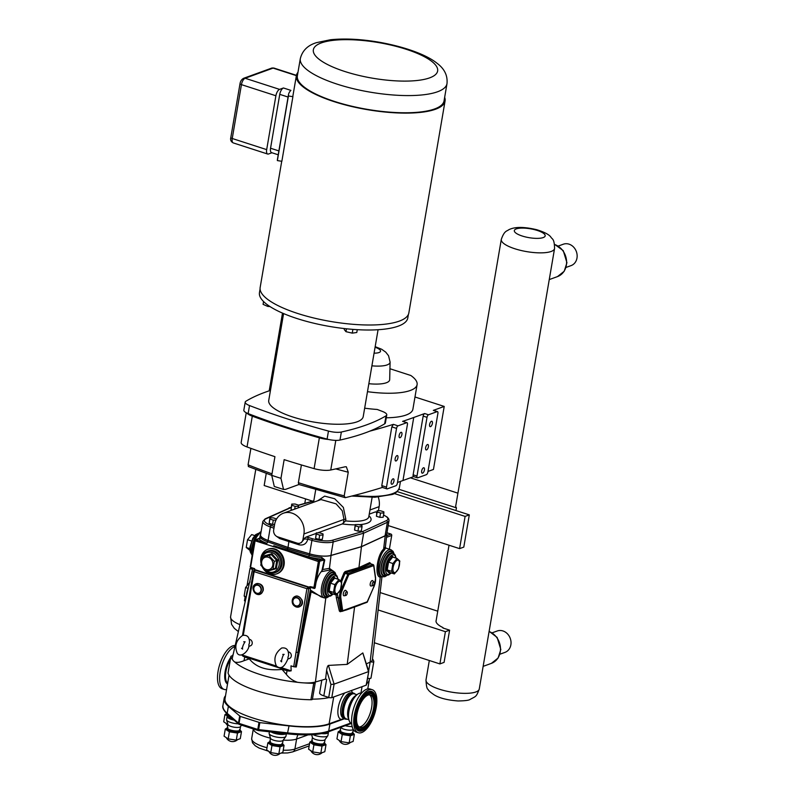 <?xml version="1.0" encoding="UTF-8"?>
<svg xmlns="http://www.w3.org/2000/svg" width="795" height="795" viewBox="0 0 795 795"><rect width="100%" height="100%" fill="white"/><g stroke="black" fill="none" stroke-linecap="round" stroke-linejoin="round"><path stroke-width="1.19" d="M248.845 644.815L248.964 645.868C248.686 650.906 240.945 658.34 237.317 653.401C234.247 646.295 236.016 640.293 242.624 635.404C247.374 634.718 249.66 637.222 249.491 642.907L248.845 644.815M249.252 639.279A3.409 2.922 70 0 1 250.405 645.828L248.805 646.415M287.939 657.415L288.058 658.479C284.501 667.253 280.605 669.748 276.362 665.962C273.331 658.985 275.1 653.003 281.678 648.014C286.399 647.319 288.694 649.813 288.575 655.497L287.939 657.415M288.327 651.9A3.409 2.922 70 0 1 289.489 658.449L287.899 659.025M351.688 723.639A15.999 6.887 -72.1 0 1 350.128 706.328A15.999 6.887 -72.1 0 1 361.516 693.2M358.336 732.742L356.2 732.056A22.618 9.739 -72.1 0 1 356.17 732.046A22.618 9.739 -72.1 0 1 353.894 707.5A22.618 9.739 -72.1 0 1 370.102 689.017A22.618 9.739 -72.1 0 1 370.132 689.027L372.229 689.702A22.618 9.739 -72.1 0 1 372.259 689.712A22.618 9.739 -72.1 0 1 374.534 714.248A22.618 9.739 -72.1 0 1 358.336 732.742A22.618 9.739 -72.1 0 1 358.297 732.732A22.618 9.739 -72.1 0 1 356.031 708.196A22.618 9.739 -72.1 0 1 372.229 689.702M347.037 719.147A13.604 5.853 -72.1 0 1 345.467 719.127A13.604 5.853 -72.1 0 1 344.086 704.35A13.604 5.853 -72.1 0 1 353.835 693.23A13.604 5.853 -72.1 0 1 353.854 693.23A13.604 5.853 -72.1 0 1 355.127 694.124M345.467 719.127A13.604 5.853 -72.1 0 1 345.457 719.117L344.851 718.919A13.604 5.853 -72.1 0 1 344.831 718.919A13.604 5.853 -72.1 0 1 343.46 704.151A13.604 5.853 -72.1 0 1 353.209 693.021A13.604 5.853 -72.1 0 1 353.228 693.031L353.835 693.23M370.55 694.989A17.063 7.344 -72.1 0 1 372.259 713.503A17.063 7.344 -72.1 0 1 360.036 727.465A17.063 7.344 -72.1 0 1 360.016 727.455A17.063 7.344 -72.1 0 1 358.297 708.941A17.063 7.344 -72.1 0 1 370.53 694.979A17.063 7.344 -72.1 0 1 370.55 694.989M369.496 694.83A17.063 7.344 -72.1 0 1 370.321 712.847A17.063 7.344 -72.1 0 1 359.111 726.988M367.489 391.677A53.782 15.403 9.7 0 0 417.097 384.631L412.903 409.167A53.782 15.403 -170.3 0 1 386.271 417.782M364.666 408.173A53.782 15.403 -170.3 0 0 377.198 409.455A313.528 89.795 9.7 0 1 382.455 411.452A11.378 3.26 -170.3 0 1 386.767 414.891L385.396 422.93A11.378 3.26 -170.3 0 1 384.651 423.834A313.528 89.795 -170.3 0 1 369.695 431.178A895.756 256.537 9.7 0 0 393.396 424.351L391.826 426.875L396.546 428.396A2.276 0.984 -72.1 0 1 398.017 425.852L393.396 424.351M397.51 482.466A895.756 256.537 9.7 0 0 402.966 480.518L413.738 417.494A895.756 256.537 9.7 0 1 402.598 421.38L406.692 422.702L398.017 425.852M413.738 417.494L424.649 413.539A2.276 0.984 -72.1 0 0 423.169 416.083L427.024 417.335A2.276 0.984 -72.1 0 1 428.495 414.781L424.649 413.539M427.978 471.435L433.444 469.457L444.216 406.434L433.315 410.389L437.161 411.631L428.495 414.781M444.216 406.434L414.98 396.993M427.024 417.335L416.987 476.056A2.276 0.984 -72.1 0 0 417.395 477.825A2.276 0.984 -72.1 0 0 417.723 477.805L426.388 474.655A2.276 0.984 -72.1 0 0 427.869 472.101L437.906 413.38A2.276 0.984 -72.1 0 0 437.498 411.611L433.643 410.369A2.276 0.984 -72.1 0 0 433.315 410.389M402.966 480.518L413.688 476.622M396.546 428.396L386.509 487.126A2.276 0.984 -72.1 0 0 386.917 488.885A2.276 0.984 -72.1 0 0 387.245 488.875L395.92 485.725A2.276 0.984 -72.1 0 0 397.391 483.171L407.428 424.451A2.276 0.984 -72.1 0 0 407.02 422.682L402.598 421.38M345.239 497.68L344.205 495.871A318.537 91.226 -170.3 0 1 298.373 482.704L298.781 484.463L345.239 497.68A895.756 256.537 9.7 0 0 382.425 487.434M298.93 484.513L285.614 489.352L283.537 489.452L280.963 478.342L284.153 459.649A358.346 102.625 9.7 0 0 314.095 468.623A14.33 4.104 9.7 0 0 330.75 469.994A895.756 256.537 9.7 0 0 345.129 466.784L346.342 466.784L348.25 472.23L344.205 495.871M429.608 424.451A2.842 1.222 -72.1 0 1 431.864 421.241A2.842 1.222 -72.1 0 1 432.162 424.331A2.842 1.222 -72.1 0 1 430.125 426.657A2.842 1.222 -72.1 0 1 429.608 424.451M425.633 447.714A2.842 1.222 -72.1 0 1 427.889 444.504A2.842 1.222 -72.1 0 1 428.187 447.585A2.842 1.222 -72.1 0 1 426.14 449.92A2.842 1.222 -72.1 0 1 425.633 447.714M421.658 470.978A2.842 1.222 -72.1 0 1 423.914 467.768A2.842 1.222 -72.1 0 1 424.212 470.849A2.842 1.222 -72.1 0 1 422.165 473.174A2.842 1.222 -72.1 0 1 421.658 470.978M413.877 476.563A2.276 0.984 -72.1 0 1 413.539 476.573A2.276 0.984 -72.1 0 1 413.132 474.814L423.169 416.083M399.14 435.521A2.842 1.222 -72.1 0 1 401.396 432.311A2.842 1.222 -72.1 0 1 401.684 435.392A2.842 1.222 -72.1 0 1 399.647 437.727A2.842 1.222 -72.1 0 1 399.14 435.521M395.155 458.775A2.842 1.222 -72.1 0 1 397.421 455.575A2.842 1.222 -72.1 0 1 397.709 458.655A2.842 1.222 -72.1 0 1 395.672 460.981A2.842 1.222 -72.1 0 1 395.155 458.775M391.18 482.038A2.842 1.222 -72.1 0 1 393.436 478.828A2.842 1.222 -72.1 0 1 393.734 481.919A2.842 1.222 -72.1 0 1 391.697 484.244A2.842 1.222 -72.1 0 1 391.18 482.038M386.509 487.126L381.789 485.596L382.256 487.385L386.917 488.885M381.789 485.596L391.826 426.875M271.999 473.85A318.537 91.226 -170.3 0 1 248.08 464.827L248.616 466.476M248.08 464.827L250.892 448.37M246.241 412.744L241.163 442.467A14.33 4.104 9.7 0 0 247.026 446.959A358.346 102.625 9.7 0 0 274.931 456.668L271.741 475.36L274.285 486.47L283.537 489.452M298.373 482.704L301.404 464.936M371.901 365.829A23.403 6.698 9.7 0 0 390.097 362.093L389.689 379.622A25.947 7.433 -170.3 0 1 368.85 383.707M417.097 384.631A53.782 15.403 9.7 0 0 410.826 375.488L389.947 368.741M378.072 329.726L363.226 416.58A47.929 13.724 -170.3 0 1 313.677 422.036A47.929 13.724 -170.3 0 1 268.74 400.432L283.586 313.578M270.459 390.415A313.528 89.795 9.7 0 0 245.943 401.217A11.378 3.26 -170.3 0 0 245.208 402.121A11.378 3.26 -170.3 0 0 249.521 405.559A313.528 89.795 9.7 0 0 328.464 431.059L327.093 439.088A313.528 89.795 -170.3 0 1 248.149 413.599A11.378 3.26 -170.3 0 1 246.957 413.102A11.378 3.26 9.7 0 1 243.836 410.16L245.208 402.121M247.026 446.959L252.293 416.173A358.346 102.625 9.7 0 0 319.361 437.826A14.33 4.104 9.7 0 0 328.623 439.476A11.378 3.26 9.7 0 0 339.982 440.062L341.353 432.023A11.378 3.26 -170.3 0 1 328.464 431.059M341.353 432.023A313.528 89.795 9.7 0 0 386.032 415.805L384.651 423.834M386.767 414.891A11.378 3.26 -170.3 0 1 386.032 415.805M263.572 301.543L263.085 304.346L267.716 306.403L267.925 305.171M270.002 306.572L267.716 306.403M344.414 328.573L344.245 329.567L345.974 331.674L346.471 328.792M352.891 329.388L352.255 333.135L345.974 331.674M357.273 329.677L356.796 332.489L352.255 333.135M260.074 289.012L259.468 292.6A75.247 21.544 9.7 0 0 297.062 318.557A75.247 21.544 9.7 0 0 407.795 317.96L408.411 314.363M339.982 440.062A313.528 89.795 9.7 0 0 369.695 431.178M328.623 439.476A11.378 3.26 -170.3 0 1 327.093 439.088M252.293 416.173A14.33 4.104 -170.3 0 1 246.957 413.102M446.989 83.664L444.057 100.856A74.402 21.306 -170.3 0 1 434.617 108.955A74.402 21.306 -170.3 0 1 350.287 105.864A74.402 21.306 -170.3 0 1 297.38 75.783L300.321 58.592A74.402 21.306 9.7 0 0 337.497 84.26A74.402 21.306 9.7 0 0 437.558 91.763A74.402 21.306 9.7 0 0 446.989 83.664C447.784 75.535 444.435 68.718 436.942 63.193C427.621 55.61 407.865 47.491 379.891 42.344C361.417 39.134 344.951 38.269 330.472 39.75L316.519 42.642C307.754 45.295 302.348 50.602 300.321 58.592M271.94 152.759L268.531 153.992A5.684 2.445 -72.1 0 1 267.696 154.041A5.684 2.445 -72.1 0 1 266.683 149.629L275.895 95.758A5.684 2.445 -72.1 0 1 279.572 89.378L283.437 87.977A5.684 2.445 -72.1 0 0 279.751 94.357L288.088 97.05M283.437 87.977L290.891 90.382A79.977 22.906 9.7 0 0 288.496 94.655A79.977 22.906 9.7 0 0 288.406 95.976L292.898 96.672L281.857 161.286L277.366 160.59A79.977 22.906 -170.3 0 1 277.455 159.268L288.496 94.655M444.653 97.358A75.426 21.604 -170.3 0 1 445.061 101.025A75.426 21.604 -170.3 0 1 435.501 109.243A75.426 21.604 -170.3 0 1 350.009 106.103A75.426 21.604 -170.3 0 1 296.376 75.614L292.987 95.42A75.426 21.604 9.7 0 0 292.898 96.672M278.22 154.786L271.562 152.63A5.684 2.445 -72.1 0 1 270.548 148.228L279.751 94.357M288.406 95.976L277.366 160.59M271.651 68.122L273.917 68.062A5.684 2.445 -72.1 0 0 273.083 68.102A2.842 2.435 -110 0 0 271.651 68.122L243.697 78.268A2.842 2.435 70 0 1 245.128 78.258L273.083 68.102L296.366 75.624A75.426 21.604 -170.3 0 1 297.976 72.285M445.061 101.025L408.849 312.922A75.426 21.604 -170.3 0 1 399.279 321.13A75.426 21.604 -170.3 0 1 313.786 317.99A75.426 21.604 -170.3 0 1 260.154 287.502L281.728 161.266M378.122 609.954L445.399 631.677L439.893 663.914L374.346 642.748M439.893 663.914L444.087 662.384L449.602 630.157L445.399 631.677M245.307 601.08L244.463 600.801L245.099 597.085M247.136 585.16L249.978 568.574L251.141 568.147M442.924 628L449.602 630.157M249.978 568.574L252.532 569.399M442.994 627.593A27.08 7.751 -170.3 0 1 436.048 620.825A27.08 7.751 -170.3 0 1 436.187 620.339M437.747 611.176L380.129 592.563M383.886 512.984L383.846 511.841L380.467 510.748L377.118 510.797L377.148 511.95L380.537 513.043L383.886 512.984L383.15 517.287L379.801 517.346L380.537 513.043M379.801 517.346L376.413 516.253L377.148 511.95M376.413 516.253L377.118 510.797M362.023 526.787L361.993 525.634L358.605 524.541L355.256 524.601L355.286 525.743L358.674 526.837L362.023 526.787L361.288 531.08L357.939 531.139L358.674 526.837M357.939 531.139L354.55 530.046L355.286 525.743M354.55 530.046L355.256 524.601M298.513 506.276L298.483 505.123L295.094 504.03L291.745 504.09L291.775 505.232L295.164 506.326L298.513 506.276L298.244 507.826M294.687 509.118L295.164 506.326M292.361 509.963L291.04 509.535L291.775 505.232M291.04 509.535L291.745 504.09M323.058 535.075L323.018 533.922L319.64 532.829L316.281 532.889L316.321 534.031L319.699 535.124L323.058 535.075L322.323 539.368L318.964 539.427L319.699 535.124M318.964 539.427L315.585 538.334L316.321 534.031M315.585 538.334L316.281 532.889M276.61 518.956L273.222 517.843L269.873 517.893L269.903 519.046L273.291 520.139L275.994 520.089M274.613 524.402L272.556 524.432L273.291 520.139M272.556 524.432L269.167 523.339L269.903 519.046M269.167 523.339L269.873 517.893M289.609 507.935L265.113 518.887A1.361 1.202 65.3 0 1 265.908 518.837L291.159 507.488M279.79 537.529A2.733 1.332 -70.6 0 1 279.751 538.603L298.96 544.804C303.571 545.678 306.522 543.79 307.824 539.149L311.918 540.361A17.063 4.889 9.7 0 0 333.204 541.961L363.643 533.207L387.384 522.285A1.361 1.202 -114.7 0 0 386.39 520.636L362.689 531.537L363.643 533.207L361.347 546.672L330.909 555.437A17.063 4.889 -170.3 0 1 309.613 553.837L288.019 547.427L268.074 540.421A17.063 4.889 -170.3 0 1 260.541 534.876L262.847 521.401A17.063 4.889 9.7 0 0 270.37 526.946A1.361 0.666 -70.6 0 1 271.334 525.445A15.701 4.492 -170.3 0 1 265.908 518.837M288.019 547.427L288.992 540.501M302.984 539.348L303.909 533.982A17.063 14.608 -110 0 0 298.602 517.277A17.063 14.608 -110 0 0 283.427 513.202A17.063 14.608 -110 0 0 274.593 524.511L273.679 529.887A5.684 4.869 -110 0 0 277.644 536.834L297.181 543.144A5.684 4.869 -110 0 0 300.043 543.114A5.684 4.869 -110 0 0 302.984 539.348L306.025 537.102L316.191 533.405M376.82 512.616L375.588 511.841L377.188 512.695M375.588 511.841L369.248 514.136M372.12 497.312L368.791 516.82A28.441 8.149 -170.3 0 1 345.587 520.894L342.297 523.925L317.692 532.859M385.088 535.76L387.384 522.285A17.063 4.889 9.7 0 0 389.013 520.645L386.708 534.121A17.063 4.889 -170.3 0 1 385.088 535.76L361.347 546.672M378.241 497.064A17.063 14.608 70 0 1 379.126 506.663L378.42 510.778M304.336 538.861L301.265 542.677L300.043 543.114M298.99 543.353A2.733 1.014 -73.5 0 1 298.96 544.804M345.587 520.894L345.855 519.334L343.361 507.409L334.705 498.753L324.658 496.12L317.781 500.731M321.001 499.558L336.086 503.851L342.287 510.797L343.977 519.423L343.361 523.04M366.167 685.181A2.276 0.656 9.7 0 0 366.455 684.932L368.761 671.447L366.167 685.181L331.773 697.662L334.089 684.127L368.483 671.636L362.818 652.933L368.761 671.417M312.435 699.153A56.425 16.158 9.7 0 0 329.18 697.563A2.276 0.656 9.7 0 0 331.773 697.662M241.65 654.841L242.982 656.203L289.142 671.109L291.169 670.831L280.913 667.512M289.142 671.109L282.026 669.42C267.05 670.98 256.149 667.462 249.322 658.866L242.982 656.203M385.436 546.463L386.479 537.38M389.381 549.206L391.726 535.452L386.559 537.321L387.036 535.472A0.914 0.845 -33.1 0 1 386.708 535.383M381.103 576.425A0.914 0.835 -82.7 0 0 380.268 577.14L381.63 576.594M394.101 553.867L393.088 551.402L390.971 549.723A14.221 6.122 107.9 0 0 388.904 549.832A14.221 6.122 107.9 0 0 380.149 563.576A14.221 6.122 107.9 0 0 382.236 576.792L380.954 576.375C375.856 575.421 378.49 555.407 384.412 550.061A0.914 0.716 45.4 0 1 383.627 549.077C377.009 554.96 374.356 577.12 380.268 577.14L370.092 662.146A24.128 6.907 9.7 0 0 370.679 661.837A24.128 6.907 9.7 0 0 372.398 659.721L381.958 576.703M385.247 547.149L383.627 549.077L385.217 535.8L361.467 546.721L358.942 567.6L359.578 568.663L370.42 563.685A0.914 0.805 65.3 0 1 369.745 562.631L358.942 567.6L345.08 571.585A0.914 0.745 -106 0 0 345.686 572.668L359.578 568.663M384.412 550.061L385.585 548.113M391.726 535.452A1.133 0.974 -110 0 0 390.931 534.061L386.936 532.769M345.08 571.585L343.997 572.847L348.26 573.493L340.995 590.039A8.646 3.727 107.9 0 0 339.604 598.198L341.79 611.315A0.914 0.775 70 0 0 342.248 611.305L340.578 610.679L337.358 594.054M339.366 611.027A0.914 0.586 167.1 0 1 340.578 610.679L341.403 610.948A0.914 0.616 171.9 0 0 342.645 610.63L340.836 597.88A0.914 0.616 171.9 0 1 339.604 598.198L337.567 597.542A0.914 0.586 167.1 0 0 336.355 597.89L339.366 611.027L340.21 611.733A0.914 0.745 74 0 1 340.836 611.057M344.354 610.54L346.362 609.964A0.914 0.745 74 0 1 346.401 609.795M354.6 606.823L347.196 664.381L362.818 652.933M373.342 564.738L370.659 563.764M360.115 604.816A0.914 0.805 -114.7 0 0 360.075 604.985L361.646 604.26M361.467 546.721L331.028 555.476A17.212 4.929 -170.3 0 1 309.543 553.867L287.949 547.457L287.681 548.818L267.716 541.812A17.291 4.949 -170.3 0 1 260.541 537.678L259.548 538.891L259.766 538.096L255.304 539.934A1.133 0.974 -110 0 0 254.718 540.689L286.796 550.846L287.154 550.011L273.798 545.718L273.212 546.741M252.701 568.654L232.329 658.101A24.128 6.907 9.7 0 0 232.677 659.88A24.128 6.907 9.7 0 0 234.714 662.006A58.244 16.685 9.7 0 0 297.588 682.309A24.128 6.907 9.7 0 0 303.899 682.885A24.128 6.907 9.7 0 0 314.582 682.209A24.128 6.907 9.7 0 0 315.426 681.991L325.572 679.079L326.636 670.284C327.063 667.373 327.659 665.753 328.424 665.415L347.196 664.381M372.766 585.696L371.026 586.004A2.842 1.222 -72.1 0 1 370.261 583.649A2.842 1.222 -72.1 0 1 372.07 580.598A2.842 1.222 -72.1 0 1 372.726 580.728L373.958 581.99A1.997 0.855 -72.1 0 1 373.998 584.047A1.997 0.855 -72.1 0 1 372.766 585.696A1.997 0.855 -72.1 0 1 372.229 584.047A1.997 0.855 -72.1 0 1 373.501 581.9A1.997 0.855 -72.1 0 1 373.958 581.99M345.865 595.465L344.126 595.773A2.842 1.222 -72.1 0 1 343.361 593.418A2.842 1.222 -72.1 0 1 345.179 590.357A2.842 1.222 -72.1 0 1 345.835 590.496L347.067 591.758A1.997 0.855 -72.1 0 1 347.107 593.815A1.997 0.855 -72.1 0 1 345.865 595.465A1.997 0.855 -72.1 0 1 345.328 593.815A1.997 0.855 -72.1 0 1 346.61 591.669A1.997 0.855 -72.1 0 1 347.067 591.758M243.29 635.205L254.161 571.655L306.92 588.688L296.048 652.307L297.887 652.447L308.798 588.618L309.901 588.211L309.076 587.227A1.133 0.974 70 0 0 308.669 586.978L306.92 588.688L308.798 588.618A1.133 0.974 -110 0 0 308.003 587.227L254.847 570.055A1.133 0.974 -110 0 0 254.271 570.065L254.271 570.065A1.133 0.974 -110 0 0 253.685 570.82L254.161 571.655L255.513 569.816L308.669 586.978M321.23 571.684L330.193 569.975A1.361 1.173 99.5 0 1 329.438 568.346L322.72 569.518L321.23 571.684A14.221 6.122 -72.1 0 0 316.022 582.576L315.237 587.117A14.221 6.122 -72.1 0 0 315.208 587.624L314.184 588.33L315.208 587.624L310.766 586.76A2.047 1.749 -110 0 0 309.076 587.227M316.022 582.576L319.6 561.638A1.133 0.974 -110 0 0 318.805 560.256L300.878 554.463L300.291 555.486L318.378 561.548L313.926 587.545M308.5 556.729L287.154 550.011L287.681 548.818L309.285 555.238A1.361 0.507 106.5 0 1 308.5 556.729A18.653 5.346 9.7 0 0 321.955 559.104L324.757 559.948L321.756 557.444A17.291 4.949 -170.3 0 1 309.285 555.238L309.543 553.867M259.379 539L259.031 538.791A1.361 1.252 144.1 0 0 260.541 537.678M311.252 587.386L310.288 588.071A14.221 6.122 -72.1 0 0 310.408 589.602L311.113 591.828L324.648 597.989M242.773 634.649L243.181 635.235M296.048 652.307L293.713 666.737L295.273 666.926L310.408 589.602M295.273 666.926L296.277 666.985L311.113 591.828M293.713 666.737L290.98 665.852L291.169 670.831M330.193 569.975L332.906 570.81A14.221 6.122 107.9 0 0 330.839 570.909A14.221 6.122 107.9 0 0 322.084 584.663A14.221 6.122 107.9 0 0 324.171 597.88L321.021 596.856L310.537 590.119M318.219 561.27L318.805 560.256L321.955 559.104L321.756 557.444M322.72 569.518L324.757 559.948M242.634 634.629L253.506 570.989L254.937 569.826A1.133 0.974 70 0 1 255.513 569.816M254.579 569.21L250.932 568.087L250.773 567.382L254.678 568.644L254.45 570.005M326.636 670.284L330.939 684.475L334.089 684.127L328.424 665.415M329.18 697.563A2.276 0.656 -170.3 0 1 328.723 697.434L323.833 695.854A8.417 2.415 -170.3 0 1 319.63 692.952L321.816 680.152M267.686 549.305L268.372 549.057A13.078 11.2 70 0 1 274.951 548.997A13.078 11.2 70 0 1 284.203 561.25A13.078 11.2 70 0 1 277.296 573.652L276.61 573.901A13.078 11.2 -110 0 0 283.517 561.499A13.078 11.2 -110 0 0 274.265 549.246A13.078 11.2 -110 0 0 267.686 549.305A13.078 11.2 -110 0 0 260.979 563.089M246.033 597.929L244.135 596.011L246.311 596.707M244.135 596.011L245.585 587.525L248.11 588.34M245.585 587.525L250.087 581.9M246.41 596.27A10.693 4.601 -72.1 0 1 248.328 587.823M269.058 572.798A11.378 9.739 -110 0 0 274.782 572.748L276.034 572.301A11.378 9.739 -110 0 0 282.036 561.518A11.378 9.739 -110 0 0 273.987 550.856A11.378 9.739 -110 0 0 268.263 550.915L267.021 551.362C263.731 552.694 261.724 555.248 260.979 559.024L260.989 563.168M262.111 557.424L260.79 565.175L266.236 571.029L273.003 569.121L274.325 561.369L268.889 555.516L262.111 557.424L264.566 556.53L264.377 555.844L264.238 556.649M268.889 555.516L271.343 554.622L271.801 553.757L264.377 555.844M274.325 561.369L277.763 560.167L271.801 553.757M273.003 569.121L275.458 568.226L276.312 568.673L277.763 560.167M266.206 569.488A6.459 5.535 -110 0 0 272.804 565.175A6.459 5.535 -110 0 0 268.293 557.275A6.459 5.535 -110 0 0 261.694 561.588A6.459 5.535 -110 0 0 266.206 569.488M262.628 567.63A13.078 11.2 -110 0 0 270.032 573.96A13.078 11.2 -110 0 0 276.61 573.901M249.869 548.649L246.231 547.477L249.938 550.388M246.231 547.477L247.553 539.716L251.528 540.997M247.553 539.716L251.667 534.588L254.718 535.572M389.312 573.096L390.027 572.549L387.235 569.926L386.251 570.224L389.312 573.096L389.769 572.539M392.899 563.576L391.577 571.327L394.37 573.95L398.484 568.813L399.815 561.061L397.023 558.438L392.899 563.576L387.702 561.727L386.251 570.224M397.023 558.438L392.68 557.037L392.223 556.103L387.702 561.727M391.577 571.327L387.235 569.926L388.556 562.174L392.68 557.037M394.37 573.95L390.027 572.549M395.195 572.47A6.459 2.782 107.9 0 0 399.378 565.225A6.459 2.782 107.9 0 0 397.281 560.266A6.459 2.782 107.9 0 0 393.098 567.511A6.459 2.782 107.9 0 0 395.195 572.47M336.305 595.028L340.419 589.9L341.751 582.149L338.948 579.525L334.834 584.653L333.512 592.414L336.305 595.028L331.962 593.627L331.247 594.183L331.704 593.617M335.43 578.382L334.158 577.19L334.616 578.124L338.948 579.525M334.158 577.19L329.637 582.815L328.186 591.311L329.17 591.013L330.491 583.252L334.616 578.124M329.637 582.815L334.834 584.653M333.512 592.414L329.17 591.013L331.962 593.627M337.13 593.557A6.459 2.782 -72.1 0 1 335.033 588.598A6.459 2.782 -72.1 0 1 339.217 581.354A6.459 2.782 -72.1 0 1 341.313 586.312A6.459 2.782 -72.1 0 1 337.13 593.557M244.741 657.018L244.005 660.685C240.229 662.324 237.129 662.762 234.714 662.006M287.949 547.457L267.985 540.441A17.212 4.929 -170.3 0 1 260.412 534.767A17.212 4.929 -170.3 0 1 260.651 534.23M325.572 679.079L326.646 679.417L323.833 695.854M366.455 663.815L370.092 662.146M297.588 682.309C292.967 680.798 289.221 678.145 286.359 674.369L282.026 669.42M386.817 533.485A17.212 4.929 -170.3 0 1 386.867 534.071A17.212 4.929 -170.3 0 1 385.217 535.8M244.005 660.685L249.322 658.866M228.095 672.789A2.733 0.785 9.7 0 0 228.056 672.888A2.733 0.785 9.7 0 0 228.066 672.987A58.244 16.685 9.7 0 0 310.915 699.739A2.733 0.785 9.7 0 0 312.405 699.302A2.733 0.785 9.7 0 0 312.385 699.153M366.674 683.65A56.425 16.158 9.7 0 0 369.317 679.814A56.425 16.158 9.7 0 0 369.357 678.463A2.733 0.785 9.7 0 0 371.007 678.026A2.733 0.785 9.7 0 0 370.997 677.926L373.779 661.688M369.357 678.463A2.733 0.785 -170.3 0 1 367.608 678.224M372.497 658.807A58.244 16.685 -170.3 0 1 373.809 661.49A2.733 0.785 -170.3 0 1 373.819 661.589A2.733 0.785 -170.3 0 1 370.679 661.837M232.796 656.024A2.733 0.785 9.7 0 0 230.868 656.441A2.733 0.785 9.7 0 0 230.878 656.551A58.244 16.685 9.7 0 0 232.677 659.88M303.899 682.885A58.244 16.685 9.7 0 0 313.727 683.303A2.733 0.785 9.7 0 0 315.217 682.865A2.733 0.785 9.7 0 0 314.582 682.209M343.987 718.442L329.12 723.798A56.425 16.158 -170.3 0 1 265.162 721.453A56.425 16.158 -170.3 0 1 225.035 698.646L229.04 675.174M284.044 745.362L282.841 752.428L278.846 753.869L270.747 752.627L271.96 745.551L280.059 746.803L284.044 745.362L282.503 743.703A6.39 1.829 -170.3 0 1 281.688 744.398A6.39 1.829 -170.3 0 1 273.092 743.752A6.39 1.829 -170.3 0 1 269.893 741.546L267.845 742.858L271.96 745.551M278.846 753.869L280.059 746.803M270.747 752.627L266.633 749.923L267.845 742.858M326.01 744.637L324.807 751.702L320.812 753.153L312.713 751.901L313.926 744.836L322.025 746.088L326.01 744.637L324.459 742.987A6.39 1.829 -170.3 0 1 323.654 743.673A6.39 1.829 -170.3 0 1 315.059 743.037A6.39 1.829 -170.3 0 1 311.859 740.831L309.812 742.142L313.926 744.836M320.812 753.153L322.025 746.088M312.713 751.901L308.599 749.208L309.812 742.142M354.351 734.351L353.149 741.417L349.154 742.858L341.055 741.616L342.267 734.54L350.366 735.792L354.351 734.351L352.801 732.692A6.39 1.829 -170.3 0 1 351.996 733.388A6.39 1.829 -170.3 0 1 343.4 732.742A6.39 1.829 -170.3 0 1 340.2 730.535L338.153 731.847L342.267 734.54M349.154 742.858L350.366 735.792M341.055 741.616L336.941 738.913L338.153 731.847M227.817 724.493L223.713 721.79L224.915 714.725L227.44 715.729M226.635 713.562L224.915 714.725M241.481 731.609L240.279 738.674L236.284 740.125L228.185 738.883L229.397 731.807L237.496 733.06L241.481 731.609L239.931 729.959A6.39 1.829 -170.3 0 1 239.126 730.655A6.39 1.829 -170.3 0 1 230.53 730.009A6.39 1.829 -170.3 0 1 227.33 727.803L225.283 729.114L229.397 731.807M236.284 740.125L237.496 733.06M228.185 738.883L224.071 736.18L225.283 729.114M286.379 733.706L285.952 736.21A8.536 2.445 -170.3 0 1 285.812 736.528A8.536 2.445 -170.3 0 1 273.391 736.279A8.536 2.445 -170.3 0 1 269.157 733.686A8.536 2.445 -170.3 0 1 269.127 733.328L269.396 731.798M285.812 736.528L283 740.423A6.39 1.829 -170.3 0 1 273.689 740.225A6.39 1.829 -170.3 0 1 270.519 738.287L269.157 733.686M321.617 733.616A8.536 2.445 -170.3 0 0 327.361 733.298A8.536 2.445 -170.3 0 0 328.444 732.374L327.918 735.484A8.536 2.445 -170.3 0 1 327.779 735.812A8.536 2.445 -170.3 0 1 315.357 735.554A8.536 2.445 -170.3 0 1 313.091 734.65M327.779 735.812L324.966 739.698A6.39 1.829 -170.3 0 1 315.655 739.509A6.39 1.829 -170.3 0 1 312.485 737.571L311.64 734.739M352.175 726.56A8.536 2.445 -170.3 0 1 345.199 725.696M353.278 729.442A6.39 1.829 -170.3 0 1 343.997 729.214A6.39 1.829 -170.3 0 1 340.826 727.286M238.421 723.818A8.536 2.445 -170.3 0 1 230.828 722.526A8.536 2.445 -170.3 0 1 226.595 719.932A8.536 2.445 -170.3 0 1 226.565 719.584L227.102 716.474A8.536 2.445 -170.3 0 0 231.365 719.415A8.536 2.445 -170.3 0 0 234.177 720.141M241.531 725.159L240.438 726.67A6.39 1.829 -170.3 0 1 231.126 726.481A6.39 1.829 -170.3 0 1 227.956 724.543L226.595 719.932M239.494 724.424A1.361 0.586 -72.1 0 1 239.295 724.434A1.361 0.586 -72.1 0 1 239.047 723.38L238.47 723.092A1.361 1.183 130.9 0 0 239.196 724.374M344.464 718.76L329.905 724.046A57.339 16.417 -170.3 0 1 289.022 725.915L259.836 722.625L240.239 716.394L228.374 706.328A57.339 16.417 -170.3 0 1 224.14 698.487A57.339 16.417 -170.3 0 1 225.522 695.774M258.226 730.476L258.643 729.611L257.779 729.432A1.361 0.586 107.9 0 0 258.027 730.486A1.361 0.586 107.9 0 0 258.226 730.476M234.962 646.524A22.618 9.739 107.9 0 0 220.215 671.874A22.618 9.739 107.9 0 0 224.25 689.444A22.618 9.739 107.9 0 0 226.585 689.553M235.181 645.53A22.618 9.739 107.9 0 0 218.088 671.189A22.618 9.739 107.9 0 0 222.123 688.758L224.25 689.444M388.169 525.565L459.59 548.63L463.793 547.109L469.308 514.872L397.162 491.578M266.246 473.383L264.169 485.526L312.544 501.138M459.59 548.63L465.105 516.402L394.25 493.516M469.308 514.872L465.105 516.402M492.204 632.81L497.213 630.992A11.378 9.739 70 0 1 507.329 633.704A11.378 9.739 70 0 1 510.867 644.844A11.378 9.739 70 0 1 504.984 652.377L499.976 654.196M558.319 246.033L563.327 244.214A11.378 9.739 70 0 1 573.443 246.927A11.378 9.739 70 0 1 576.981 258.057A11.378 9.739 70 0 1 571.098 265.6L566.09 267.418M455.982 510.569L456.439 507.856A27.08 7.751 -170.3 0 1 455.744 505.541A27.08 7.751 -170.3 0 1 455.893 505.054M398.901 489.273L456.439 507.856M457.92 493.158L410.409 477.815M356.359 695.307A13.147 5.664 107.9 0 0 348.955 705.95A13.147 5.664 107.9 0 0 348.737 718.909M348.916 719.753L346.183 718.869A13.147 5.664 -72.1 0 1 346.163 718.869A13.147 5.664 -72.1 0 1 344.841 704.599A13.147 5.664 -72.1 0 1 354.262 693.846L356.995 694.731M370.788 692.992A19.04 8.198 107.9 0 0 357.134 708.524A19.04 8.198 107.9 0 0 359.032 729.214A19.04 8.198 107.9 0 0 360.761 729.353C365.67 728.011 369.695 722.804 372.865 713.741C375.637 704.479 375.429 697.861 372.219 693.866A19.04 8.198 107.9 0 0 370.788 692.992M372.795 713.711A18.394 7.92 -72.1 0 1 359.608 728.717A18.394 7.92 -72.1 0 1 357.77 708.733A18.394 7.92 -72.1 0 1 370.957 693.727A18.394 7.92 -72.1 0 1 372.795 713.711M360.701 729.363A19.1 8.218 -72.1 0 1 360.632 729.373A19.1 8.218 -72.1 0 1 358.903 729.234A19.1 8.218 -72.1 0 1 356.995 708.474A19.1 8.218 -72.1 0 1 370.689 692.902A19.1 8.218 -72.1 0 1 372.13 693.777A19.1 8.218 -72.1 0 1 372.179 693.826M371.702 691.451A20.789 8.954 107.9 0 0 356.786 708.405A20.789 8.954 107.9 0 0 358.863 730.993A20.789 8.954 107.9 0 0 373.779 714.039A20.789 8.954 107.9 0 0 371.702 691.451M373.143 713.831A20.143 8.666 -72.1 0 1 358.694 730.257A20.143 8.666 -72.1 0 1 357.184 729.333C354.729 726.729 354.143 721.592 355.435 713.92L361.328 698.745C364.329 695.377 363.216 694.184 369.307 691.799A20.143 8.666 -72.1 0 1 371.126 691.948A20.143 8.666 -72.1 0 1 373.143 713.831M369.238 691.809A20.084 8.646 -72.1 0 1 370.997 691.968A20.084 8.646 -72.1 0 1 373.004 713.791A20.084 8.646 -72.1 0 1 358.595 730.168A20.084 8.646 -72.1 0 1 357.134 729.283M416.987 476.056L413.132 474.814M330.75 469.994L335.808 440.38M335.788 468.901A318.537 91.226 9.7 0 0 348.25 472.23M375.081 347.236A12.134 3.478 -170.3 0 1 374.067 353.169M248.149 413.599L249.521 405.559M280.963 478.342A358.346 102.625 -170.3 0 1 271.741 475.36L248.318 466.516M319.361 437.826L314.095 468.623M344.861 71.51A63.024 18.047 -170.3 0 1 321.359 42.9A63.024 18.047 -170.3 0 1 406.126 49.26A63.024 18.047 -170.3 0 1 429.628 77.87A63.024 18.047 -170.3 0 1 344.861 71.51M267.696 154.041L233.253 142.911C230.987 141.739 230.172 139.94 230.818 137.525A2.842 0.815 9.7 0 0 232.239 138.499L241.442 84.638A5.684 2.445 -72.1 0 1 245.128 78.258L279.572 89.378M275.895 95.758L241.442 84.638A2.842 0.815 -170.3 0 1 240.02 83.654C240.478 81.07 241.7 79.281 243.697 78.268M233.253 142.911A5.684 2.445 -72.1 0 1 232.239 138.499L266.683 149.629M278.886 150.921L270.548 148.228M274.255 526.469L271.334 525.445M268.074 540.421L270.37 526.946L273.957 528.208M298.483 505.382L313.786 500.979M276.372 536.218L279.751 538.603M362.689 531.537L332.3 540.272A1.361 1.123 74 0 1 333.204 541.961L330.909 555.437M332.3 540.272A15.701 4.492 -170.3 0 1 312.713 538.811A1.361 0.507 106.5 0 0 311.918 540.361L309.613 553.837M312.713 538.811L308.629 537.589A1.361 0.507 106.5 0 0 307.824 539.149L304.346 538.931M383.528 515.051A15.701 4.492 -170.3 0 1 386.39 520.636M308.629 537.589L306.025 537.102M342.297 523.925A31.174 8.924 9.7 0 0 355.216 524.839M359.082 524.7A31.174 8.924 9.7 0 0 368.959 515.776M351.758 496.06L374.882 497.243L391.856 494.55C395.214 493.834 397.719 491.588 399.368 487.792A53.692 15.373 -170.3 0 1 392.561 493.645A53.692 15.373 -170.3 0 1 354.371 495.394M369.953 509.993L379.126 506.663M303.909 533.982L343.977 519.423A2.733 0.785 9.7 0 1 345.855 519.334M276.471 666.081L241.789 654.881M390.931 534.061L387.036 535.472A18.215 5.217 9.7 0 0 386.748 535.095M343.997 572.847L340.667 580.926M341.552 581.88L345.06 573.354L348.886 574.606A0.914 0.775 -110 0 0 348.26 573.493L372.984 564.51A0.914 0.775 70 0 1 373.62 565.623L373.7 565.702A0.914 0.616 -8.1 0 0 373.481 564.917M336.096 594.968L336.355 597.89M340.21 611.733L341.641 611.325M346.362 609.964L360.075 604.985M370.301 563.595L373.819 565.315L375.618 578.064A0.914 0.616 -8.1 0 1 375.498 578.442A7.731 3.329 -72.1 0 1 374.246 585.756L374.197 585.885M370.301 563.496A0.914 0.606 171.3 0 1 370.381 563.267L369.745 562.631M374.246 585.756L367.449 601.726A0.914 0.775 70 0 1 366.972 602.332L342.248 611.305A0.914 0.775 70 0 0 342.724 610.699L342.645 610.63M367.449 601.726L342.724 610.699M331.028 555.476L329.438 568.346L332.658 570.731M325.781 598.019L315.426 681.991M373.7 565.702L375.498 578.442M340.836 597.88A7.731 3.329 -72.1 0 1 342.089 590.576L340.439 589.85M342.089 590.576L348.776 574.745M348.886 574.606L373.62 565.623M310.288 588.071L309.901 588.211A1.133 0.974 70 0 1 310.855 587.416M313.757 588.32L310.925 587.455L310.766 586.76M315.237 587.117L315.148 587.644A1.133 0.974 -110 0 1 313.995 588.399L313.697 587.704M321.935 570.661L324.261 559.948L318.378 561.548M286.796 550.846L300.291 555.486M250.276 566.686L254.599 540.789L255.304 539.934A1.133 0.974 -110 0 1 255.881 539.934L259.031 538.791A18.653 5.346 9.7 0 0 266.762 543.243L255.881 539.934L255.284 540.948M254.569 569.26L250.932 568.087L250.157 566.785L250.614 567.103L255.056 541.107M266.762 543.243A1.361 0.666 109.4 0 0 267.716 541.812L267.985 540.441M252.273 554.403A15.701 6.758 -72.1 0 1 254.45 541.683M255.135 540.014A15.701 6.758 -72.1 0 1 261.098 531.646A15.016 6.469 107.9 0 0 252.174 554.99M330.939 684.475L328.723 697.434M261.426 560.435A10.236 8.765 70 0 1 261.555 559.422A10.236 8.765 70 0 1 271.999 552.585A10.236 8.765 70 0 1 279.144 565.096A10.236 8.765 70 0 1 268.69 571.923A10.236 8.765 70 0 1 266.573 570.929M262.29 567.024L267.746 572.36L274.782 572.748A11.378 9.739 -110 0 0 280.784 561.966A11.378 9.739 -110 0 0 272.735 551.313A11.378 9.739 -110 0 0 267.021 551.362M268.889 570.76L276.312 568.673M264.566 556.53L271.343 554.622L276.779 560.475L275.458 568.226M251.975 554.463A14.221 6.122 -72.1 0 1 258.763 533.455M259.259 532.928A13.535 5.823 107.9 0 0 252.075 555.188M251.677 554.334A11.378 4.899 -72.1 0 1 251.478 543.094A11.378 4.899 -72.1 0 1 258.087 533.505A11.378 4.899 -72.1 0 1 258.445 533.395M386.777 575.222A13.078 5.635 -72.1 0 1 385.466 575.928A13.078 5.635 -72.1 0 1 382.653 560.614A13.078 5.635 -72.1 0 1 393.744 553.648M393.217 553.439A12.511 5.386 107.9 0 0 382.663 561.28A12.511 5.386 107.9 0 0 385.565 575.391A12.511 5.386 107.9 0 0 386.221 575.093M386.291 575.113L385.068 574.715A11.378 4.899 -72.1 0 1 383.399 564.142A11.378 4.899 -72.1 0 1 390.395 553.141A11.378 4.899 -72.1 0 1 392.054 553.062L393.286 553.459A11.378 4.899 107.9 0 0 391.627 553.539A11.378 4.899 107.9 0 0 384.631 564.539A11.378 4.899 107.9 0 0 386.291 575.113L388.526 575.024L391.319 572.966M391.1 572.887A10.236 4.412 -72.1 0 1 389.113 574.268A10.236 4.412 -72.1 0 1 387.254 561.409A10.236 4.412 -72.1 0 1 395.88 558.07M393.495 557.305L392.223 556.103M328.713 596.31A13.078 5.635 -72.1 0 1 327.401 597.015A13.078 5.635 -72.1 0 1 323.158 586.968A13.078 5.635 -72.1 0 1 331.624 572.301A13.078 5.635 -72.1 0 1 335.679 574.735M335.152 574.527A12.511 5.386 107.9 0 0 331.535 572.837A12.511 5.386 107.9 0 0 323.436 586.869A12.511 5.386 107.9 0 0 327.5 596.479A12.511 5.386 107.9 0 0 328.156 596.17M332.33 574.229A11.378 4.899 -72.1 0 1 333.989 574.149L335.222 574.547A11.378 4.899 107.9 0 0 333.562 574.626A11.378 4.899 107.9 0 0 326.566 585.627A11.378 4.899 107.9 0 0 328.226 596.2L326.993 595.803A11.378 4.899 -72.1 0 1 325.334 585.229A11.378 4.899 -72.1 0 1 332.33 574.229M333.035 593.974A10.236 4.412 -72.1 0 1 331.048 595.356A10.236 4.412 -72.1 0 1 327.729 587.495A10.236 4.412 -72.1 0 1 334.357 576.017A10.236 4.412 -72.1 0 1 337.815 579.157M328.186 591.311L331.247 594.183M297.191 597.959A4.154 3.558 -110 0 0 292.948 600.732A4.154 3.558 -110 0 0 295.839 605.81A4.154 3.558 -110 0 0 300.083 603.037A4.154 3.558 -110 0 0 297.191 597.959M297.3 597.631A4.482 3.836 -110 0 0 292.729 600.622A4.482 3.836 -110 0 0 295.859 606.088A4.482 3.836 -110 0 0 300.43 603.107A4.482 3.836 -110 0 0 297.3 597.631M298.036 596.359A5.615 4.81 -110 0 0 292.312 600.106A5.615 4.81 -110 0 0 296.227 606.963A5.615 4.81 -110 0 0 301.961 603.216A5.615 4.81 -110 0 0 298.036 596.359M258.107 585.339A4.154 3.558 70 0 1 260.998 590.417A4.154 3.558 70 0 1 256.755 593.189A4.154 3.558 70 0 1 253.863 588.111A4.154 3.558 70 0 1 258.107 585.339M258.216 585.011A4.482 3.836 70 0 1 261.346 590.486A4.482 3.836 70 0 1 256.775 593.468A4.482 3.836 70 0 1 253.645 588.002A4.482 3.836 70 0 1 258.216 585.011M258.951 583.739A5.615 4.81 70 0 1 262.877 590.596A5.615 4.81 70 0 1 257.143 594.342A5.615 4.81 70 0 1 253.227 587.485A5.615 4.81 70 0 1 258.951 583.739M287.065 670.692L286.359 674.369M370.162 662.116L368.642 671.02M230.878 656.551L228.066 672.987M313.727 683.303L310.915 699.739M352.632 692.912A15.194 6.539 107.9 0 0 350.943 690.706M344.811 692.932A15.194 6.539 107.9 0 0 338.104 708.583A15.194 6.539 107.9 0 0 341.204 719.405M343.559 718.024L343.361 717.965A13.147 5.664 -72.1 0 1 341.433 705.741A13.147 5.664 -72.1 0 1 349.522 693.031A13.147 5.664 -72.1 0 1 351.44 692.932L351.638 693.002M360.95 693.091L362.043 686.671M329.12 723.798L333.701 696.967M282.583 733.278A7.622 2.186 -170.3 0 1 275.845 732.523M286.081 733.676A8.536 2.445 -170.3 0 1 285.405 734.024A8.536 2.445 -170.3 0 1 273.927 733.159A8.536 2.445 -170.3 0 1 271.175 731.996M282.493 743.752A6.847 1.958 -170.3 0 1 281.957 745.263A6.847 1.958 -170.3 0 1 272.745 744.577A6.847 1.958 -170.3 0 1 269.893 741.596M324.449 743.027A6.847 1.958 -170.3 0 1 323.913 744.547A6.847 1.958 -170.3 0 1 314.711 743.862A6.847 1.958 -170.3 0 1 311.859 740.88M352.791 732.742A6.847 1.958 -170.3 0 1 352.255 734.252A6.847 1.958 -170.3 0 1 343.052 733.566A6.847 1.958 -170.3 0 1 340.2 730.585M227.638 715.52A6.847 1.958 -170.3 0 1 226.694 713.632M232.269 718.491A7.622 2.186 -170.3 0 1 228.513 715.242M239.921 730.009A6.847 1.958 -170.3 0 1 239.384 731.519A6.847 1.958 -170.3 0 1 230.182 730.834A6.847 1.958 -170.3 0 1 227.33 727.852M253.357 728.985A23.433 6.708 9.7 0 0 270.469 738.158M283.229 740.095A23.433 6.708 9.7 0 0 296.615 739.032A17.063 14.608 70 0 1 297.976 734.699M309.543 743.713L294.905 749.029L296.615 739.032L308.092 734.868M309.166 745.899L292.669 751.891A4.323 3.697 70 0 0 294.905 749.029A23.433 6.708 -170.3 0 1 283.219 750.182M267.011 747.717A23.433 6.708 -170.3 0 1 251.677 738.575L253.317 728.965M239.663 716.116L238.47 723.092L227.181 713.314A1.361 1.183 130.9 0 0 227.529 714.387C223.643 710.551 222.123 707.58 222.948 705.473A57.339 16.417 -170.3 0 0 227.181 713.314L228.374 706.328M258.981 722.446L257.779 729.432L239.047 723.38L240.239 716.394M350.684 723.053L328.703 731.032A57.339 16.417 -170.3 0 1 287.83 732.901L258.643 729.611L259.836 722.625M329.905 724.046L328.703 731.032A1.361 1.173 70 0 1 327.997 731.937L351.31 723.47M289.022 725.915L287.412 733.765M227.658 683.303A15.999 6.887 -72.1 0 1 225.909 671.517A15.999 6.887 -72.1 0 1 230.351 659.472M230.679 657.554A16.447 7.075 107.9 0 0 225.144 671.417A16.447 7.075 107.9 0 0 227.539 683.958M233.084 654.772A16.447 7.075 107.9 0 0 231.872 656.024M554.562 248.537C554.383 238.043 551.969 239.365 550.796 236.97C548.848 234.436 544.148 232.011 536.705 229.705C520.258 225.8 512.864 227.728 508.77 229.735C506.922 231.295 504.368 230.441 501.297 239.424A27.02 7.741 9.7 0 0 514.792 248.746A27.02 7.741 9.7 0 0 551.134 251.478A27.02 7.741 9.7 0 0 554.562 248.537L479.266 689.027A27.02 7.741 -170.3 0 1 475.837 691.968A27.02 7.741 -170.3 0 1 439.496 689.245A27.02 7.741 -170.3 0 1 426.001 679.924L429.32 660.496M489.104 631.488A17.063 14.608 70 0 1 500.433 647.647A17.063 14.608 70 0 1 491.39 663.368L483.141 666.359M554.592 244.482A17.063 14.608 70 0 1 566.517 260.512A17.063 14.608 70 0 1 557.504 276.59L549.256 279.582M543.194 237.576A15.642 4.482 -170.3 0 1 516.462 233.462A15.642 4.482 -170.3 0 1 529.629 228.672A15.642 4.482 -170.3 0 1 543.194 237.576M239.941 624.641A27.02 7.741 -170.3 0 1 230.58 616.821L231.554 624.304L234.346 628.378L238.371 631.548M243.707 641.794L245.089 641.764C243.051 644.934 242.217 647.388 242.584 649.127L241.511 648.263M282.772 654.414L284.143 654.374C282.911 654.235 280.764 662.772 281.688 661.748L280.615 660.893M417.395 477.825L413.539 476.573M390.097 362.093L388.556 355.743L385.744 352.145L381.64 349.243L375.18 346.66M230.818 137.525L240.02 83.654M296.426 75.336L273.917 68.062M265.113 518.887L262.847 521.401M313.826 500.771L298.483 505.183M291.199 507.28L288.983 507.916M383.548 514.951L387.344 517.187L388.785 519.006L389.013 520.645M376.502 512.894L376.343 512.179L377.416 512.695M399.368 487.792L400.461 481.422M313.568 502.261L315.724 489.641M283.427 513.202L321.021 499.558M385.346 547.198L385.923 548.093L390.971 549.723M366.972 602.332L374.306 585.855L375.618 578.064M310.487 587.455L314.731 588.34M252.104 555.397L251.985 550.289L255.583 538.205L261.148 531.368M252.055 555.715L251.528 549.424L254.589 538.871L260.114 532.133M251.717 554.503L250.157 551.71L249.978 547.109L252.77 538.374L255.702 534.608L258.564 533.276M382.236 576.792L384.879 576.683L387.185 575.262M396.099 558.14L395.135 554.98L393.286 553.459M332.906 570.81L335.023 572.499L336.027 574.944M329.12 596.349L326.884 597.741L324.171 597.88M335.222 574.547L337.05 576.037L338.034 579.227M333.254 594.044L330.591 596.061L328.226 596.2M292.292 600.056C294.965 594.63 298.214 594.64 302.04 600.096C305.161 608.93 290.91 609.566 292.292 600.056M263.205 590.526C260.531 595.952 257.282 595.942 253.456 590.496C250.336 581.652 264.586 581.016 263.205 590.526M260.412 534.767L259.617 538.285M386.867 534.071L385.356 547.198M371.007 678.026L373.819 661.589M230.868 656.441L228.056 672.888M315.217 682.865L312.405 699.302M367.767 688.907L369.317 679.814M270.479 738.148L269.853 741.656L270.469 741.377M283.08 740.304L282.503 743.812L282.016 743.355M268.859 751.384A7.095 7.095 0 0 0 280.118 753.412M328.444 732.374L328.434 731.778M312.445 737.432L311.819 740.93L312.435 740.662M325.046 739.589L324.469 743.096L323.982 742.639M310.825 750.669A7.095 7.095 0 0 0 322.084 752.696M340.757 727.306L340.161 730.645L340.777 730.367M353.338 729.552L352.811 732.801L352.324 732.344M339.167 740.374A7.095 7.095 0 0 0 350.426 742.401M225.929 723.251A7.095 7.095 0 0 0 227.718 725.547M228.324 715.073L227.102 716.474M227.917 724.404L227.291 727.912L227.907 727.634M240.517 726.56L239.941 730.068L239.454 729.611M226.297 737.641A7.095 7.095 0 0 0 237.556 739.668M292.669 751.891L287.701 752.944L281.062 753.074M268.7 751.275L259.12 748.055L255.274 745.799L252.492 742.798L251.677 738.575M227.529 714.387L238.818 724.166A1.361 1.361 0 0 0 239.295 724.434L258.027 730.486A1.361 1.361 0 0 0 258.296 730.545L287.472 733.835C305.111 735.723 318.616 735.087 327.997 731.937M224.14 698.487L222.948 705.473M489.124 631.319L497.133 637.411L500.82 649.475L498.117 658.021L491.39 663.368M554.572 244.323L563.248 250.634L566.934 262.698L564.231 271.244L557.504 276.59M436.018 621.332L449.026 545.221M455.724 506.047L501.297 239.424M426.001 679.924C426.279 686.015 426.985 689.186 428.117 689.444C428.336 690.438 430.423 692.286 434.398 695.009C439.615 698.159 447.496 700.137 458.029 700.961C464.777 700.852 468.752 700.365 469.944 699.511C476.185 696.003 476.165 697.285 479.266 689.027M304.793 503.374L305.558 498.882M230.58 616.821L255.771 469.447M269.207 390.822L282.493 313.111"/></g></svg>
